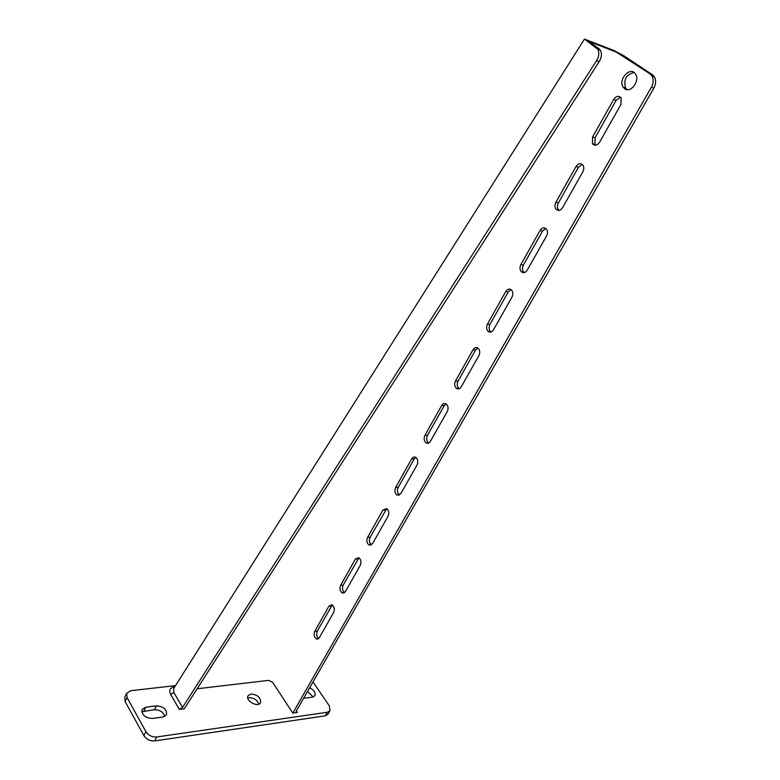 <?xml version="1.0" encoding="UTF-8"?>
<svg xmlns="http://www.w3.org/2000/svg" width="780" height="780" viewBox="0 0 780 780"><rect width="100%" height="100%" fill="white"/><g stroke="black" fill="none" stroke-linecap="round" stroke-linejoin="round"><path stroke-width="1.17" d="M325.24 715.845L327.346 712.276L330.047 710.668L327.951 714.226L325.24 715.845L154.703 740.922C150.082 741.175 146.484 739.411 143.91 735.618L125.102 701.493L124.761 697.144L126.701 693.215L130.894 690.69L175.539 685.61M313.004 681.934L329.335 705.89L330.047 710.668M327.346 712.276L156.741 736.973L154.703 740.922M143.91 735.618L145.928 731.659L127.052 697.554L125.102 701.493M247.767 698.002L248.995 697.691C253.929 697.808 257.205 699.962 258.814 704.155M141.755 711.76L154.518 709.742C159.88 709.8 163.312 712.033 164.824 716.43M307.583 691.373L313.141 697.008M251.014 694.005C257.78 694.785 260.959 697.691 260.549 702.712C258.053 707.957 244.959 700.664 248.059 695.76L251.014 694.005M173.726 688.467L173.852 692.523L182.559 707.401L179.39 709.41L184.304 708.776L599.196 61.63L596.593 60.625C599.05 56.443 599.459 52.66 597.821 49.267L584.464 39.088L613.889 50.466L623.961 55.858L652.499 74.812L654.43 76.879C656.194 80.252 655.99 84.026 653.816 88.189L651.378 87.263C653.552 83.099 653.757 79.326 651.992 75.923L650.062 73.866L616.463 52.182L588.13 41.067L598.621 48.34L600.415 50.3C602.062 53.674 601.653 57.447 599.196 61.63M179.39 709.41L170.693 694.512C168.792 690.417 170.001 687.843 174.32 686.79L174.827 686.722M197.125 688.779L268.671 680.365L272.668 682.354L292.802 713.105L297.326 712.462L296.478 712.364L296.361 710.921L653.816 88.189M162.864 717.025L152.188 718.448C144.963 717.834 141.599 714.841 142.087 709.478L145.85 707.177L156.497 705.841C163.663 706.495 166.988 709.488 166.481 714.812L162.864 717.025M309.621 687.814C314.057 690.085 315.832 692.708 314.925 695.682L312.39 697.174L303.586 698.344M126.701 693.215L127.052 697.554M145.928 731.659C148.512 735.452 152.12 737.217 156.741 736.973M292.802 713.105L651.378 87.263M624.731 88.784C630.679 93.512 640.214 80.857 635.622 74.197C630.786 65.598 617.692 79.345 623.161 87.136L624.731 88.784M314.779 631.312C313.56 634.706 314.135 637.279 316.505 639.025L319.322 637.748L333.616 612.475C334.854 609.131 334.318 606.567 331.988 604.773L328.965 606.089L314.779 631.312L317.294 631.098L332.28 604.929M340.645 585.292C339.398 588.617 339.924 591.172 342.235 592.985L345.394 591.649L360.272 565.334C361.54 562.078 361.052 559.523 358.79 557.671L355.407 559.026L340.645 585.292L343.161 585.156L358.946 557.758M367.575 537.371C366.308 540.608 366.785 543.153 369.018 545.015L372.548 543.64L388.06 516.214C389.347 513.045 388.908 510.51 386.744 508.609L382.96 510.003L367.575 537.371L370.1 537.313L386.753 508.609M395.645 487.422C394.358 490.561 394.777 493.087 396.903 495.007L400.852 493.594L417.037 464.987C418.334 461.916 417.963 459.401 415.915 457.45C414.307 456.534 412.893 457.012 411.694 458.874L395.645 487.422L398.171 487.461L414.219 458.962L415.779 457.363M424.934 435.318C423.628 438.36 423.979 440.856 425.987 442.816C427.654 443.8 429.117 443.323 430.385 441.373L447.281 411.508C448.588 408.535 448.285 406.058 446.374 404.079C444.619 402.948 443.05 403.435 441.675 405.522L424.934 435.318L427.45 435.454L444.2 405.717L446.101 403.884M455.5 380.923C454.194 383.857 454.477 386.315 456.339 388.303C458.152 389.503 459.781 389.015 461.233 386.841L478.881 355.622C480.197 352.765 479.973 350.327 478.208 348.319C476.297 346.964 474.562 347.451 473.002 349.781L455.5 380.923L458.026 381.166L475.517 350.084L477.818 348.017M487.461 324.061C486.154 326.898 486.359 329.316 488.065 331.315C490.015 332.758 491.819 332.27 493.467 329.843L511.943 297.18C513.24 294.421 513.094 292.042 511.505 290.023C509.457 288.395 507.536 288.892 505.762 291.496L487.461 324.061L489.967 324.421L508.267 291.925L511.007 289.594M520.884 264.586C519.587 267.316 519.714 269.675 521.255 271.684C523.341 273.4 525.33 272.902 527.202 270.192L546.546 235.989C547.843 233.337 547.774 231.007 546.341 228.989C544.167 227.087 542.071 227.584 540.043 230.49L520.884 264.586L523.39 265.073L542.539 231.055L545.776 228.452M555.886 202.293C554.609 204.925 554.648 207.236 556.023 209.235C558.236 211.234 560.41 210.727 562.546 207.714L582.826 171.863C584.103 169.299 584.113 167.027 582.845 165.028C580.564 162.825 578.273 163.342 575.971 166.559L555.886 202.293L558.383 202.927L578.458 167.271L582.25 164.395M592.585 136.997L592.498 143.764C594.818 146.065 597.178 145.538 599.596 142.194L620.88 104.569L621.133 97.909C618.745 95.404 616.258 95.93 613.665 99.499L592.585 136.997L595.062 137.777L616.122 100.376L620.539 97.198M182.559 707.401L596.593 60.625M627.149 89.661L625.618 88.042C623.366 79.618 626.194 74.451 634.101 72.53M318.649 638.606C316.563 636.665 316.115 634.159 317.294 631.098M344.516 592.693C342.391 590.782 341.942 588.266 343.161 585.156M371.436 544.889C369.281 542.987 368.843 540.462 370.1 537.313M399.477 495.056L399.428 495.027C397.303 493.116 396.883 490.591 398.171 487.461M428.698 443.06L428.512 442.933C426.504 440.983 426.153 438.487 427.45 435.454M459.186 388.762L458.854 388.528C456.992 386.548 456.719 384.091 458.026 381.166M491.01 332.007L490.571 331.666C488.865 329.667 488.66 327.249 489.967 324.421M524.287 272.63L523.75 272.161C522.21 270.163 522.093 267.793 523.39 265.073M559.094 210.424L558.509 209.849C557.135 207.86 557.096 205.549 558.383 202.927M595.569 145.197L594.965 144.534L595.062 137.777M174.008 688.018L584.464 39.088M296.341 710.96L297.326 712.462M145.85 707.177L143.881 711.097M156.497 705.841L154.518 709.742M596.017 47.307L598.621 48.34M650.062 73.866L652.499 74.812M613.665 99.499L616.122 100.376M575.971 166.559L578.458 167.271M540.043 230.49L542.539 231.055M505.762 291.496L508.267 291.925M473.002 349.781L475.517 350.084M441.675 405.522L444.2 405.717M411.694 458.874L414.219 458.962M382.96 510.003L385.486 509.993M355.407 559.026L357.932 558.928M328.965 606.089L331.481 605.914M173.852 692.523L170.693 694.512M597.821 49.267L600.415 50.3M651.992 75.923L654.43 76.879M592.498 143.764L594.965 144.534M556.023 209.235L558.509 209.849M521.255 271.684L523.75 272.161M488.065 331.315L490.571 331.666M456.339 388.303L458.854 388.528M425.987 442.816L428.512 442.933M396.903 495.007L399.428 495.027M369.018 545.015L371.339 544.947M342.235 592.985L344.292 592.858M316.505 639.025L318.308 638.859M296.107 711.799L296.478 712.364M623.161 87.136L625.618 88.042"/></g></svg>

